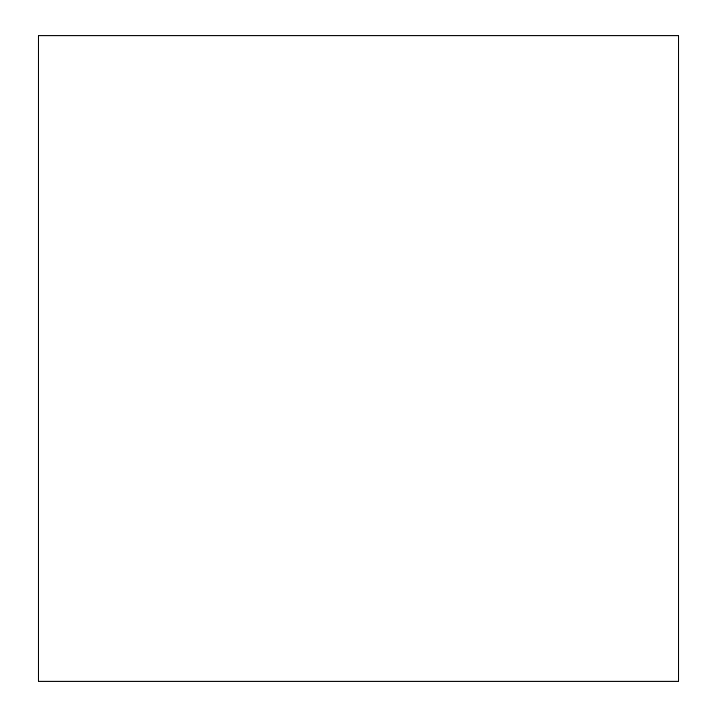 <?xml version="1.0" encoding="UTF-8"?>
<svg xmlns="http://www.w3.org/2000/svg" width="717" height="717" viewBox="0 0 717 717"><rect width="100%" height="100%" fill="white"/><g stroke="black" fill="none" stroke-linecap="round" stroke-linejoin="round"><path stroke-width="1.08" d="M38.324 35.85L38.324 681.15L678.676 681.15L678.676 35.85L38.324 35.85"/></g></svg>
